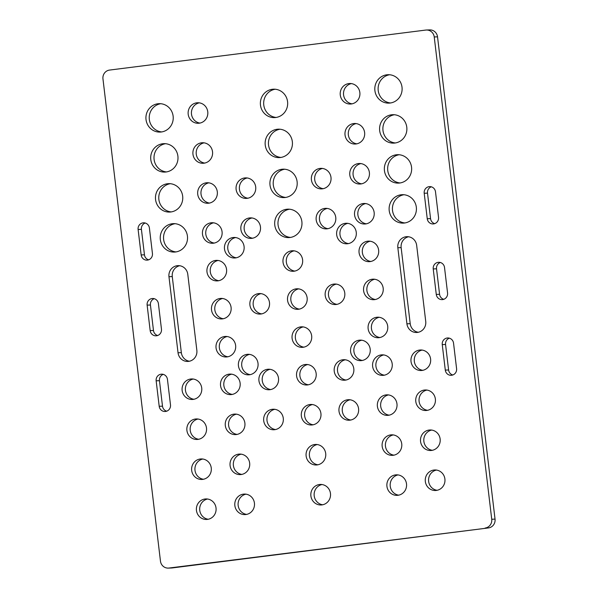 <?xml version="1.0" encoding="UTF-8"?>
<svg xmlns="http://www.w3.org/2000/svg" width="598" height="598" viewBox="0 0 598 598"><rect width="100%" height="100%" fill="white"/><g stroke="black" fill="none" stroke-linecap="round" stroke-linejoin="round"><path stroke-width="0.9" d="M367.635 241.203A10.271 9.86 88.1 0 1 368.51 241.136A10.271 9.86 88.1 0 1 378.684 250.614A10.271 9.86 88.1 0 1 370.072 261.595A10.271 9.86 88.1 0 1 369.198 261.662A10.271 9.86 88.1 0 1 359.024 252.184A10.271 9.86 88.1 0 1 367.635 241.203M324.751 208.418A10.271 9.86 88.1 0 1 325.626 208.351A10.271 9.86 88.1 0 1 335.799 217.829A10.271 9.86 88.1 0 1 327.181 228.81A10.271 9.86 88.1 0 1 326.306 228.877A10.271 9.86 88.1 0 1 316.14 219.399A10.271 9.86 88.1 0 1 324.751 208.418M296.13 288.856A10.271 9.86 88.1 0 1 297.004 288.789A10.271 9.86 88.1 0 1 307.178 298.275A10.271 9.86 88.1 0 1 298.566 309.248A10.271 9.86 88.1 0 1 297.692 309.323A10.271 9.86 88.1 0 1 287.518 299.837A10.271 9.86 88.1 0 1 296.13 288.856M272.284 409.294A10.271 9.86 88.1 0 1 273.159 409.226A10.271 9.86 88.1 0 1 283.325 418.705A10.271 9.86 88.1 0 1 274.714 429.685A10.271 9.86 88.1 0 1 273.839 429.753A10.271 9.86 88.1 0 1 263.666 420.274A10.271 9.86 88.1 0 1 272.284 409.294M229.116 374.161A10.271 9.86 88.1 0 1 229.991 374.086A10.271 9.86 88.1 0 1 240.164 383.572A10.271 9.86 88.1 0 1 231.546 394.545A10.271 9.86 88.1 0 1 230.671 394.62A10.271 9.86 88.1 0 1 220.498 385.134A10.271 9.86 88.1 0 1 229.116 374.161M190.717 379.012A10.271 9.86 88.1 0 1 191.592 378.945A10.271 9.86 88.1 0 1 201.765 388.431A10.271 9.86 88.1 0 1 193.147 399.404A10.271 9.86 88.1 0 1 192.272 399.479A10.271 9.86 88.1 0 1 182.098 389.993A10.271 9.86 88.1 0 1 190.717 379.012M195.486 419.011A10.271 9.86 88.1 0 1 196.361 418.944A10.271 9.86 88.1 0 1 206.534 428.422A10.271 9.86 88.1 0 1 197.916 439.403A10.271 9.86 88.1 0 1 197.041 439.47A10.271 9.86 88.1 0 1 186.868 429.992A10.271 9.86 88.1 0 1 195.486 419.011M233.885 414.152A10.271 9.86 88.1 0 1 234.76 414.085A10.271 9.86 88.1 0 1 244.933 423.563A10.271 9.86 88.1 0 1 236.315 434.544A10.271 9.86 88.1 0 1 235.44 434.611A10.271 9.86 88.1 0 1 225.267 425.133A10.271 9.86 88.1 0 1 233.885 414.152M238.654 454.144A10.271 9.86 88.1 0 1 239.529 454.076A10.271 9.86 88.1 0 1 249.702 463.555A10.271 9.86 88.1 0 1 241.084 474.535A10.271 9.86 88.1 0 1 240.209 474.603A10.271 9.86 88.1 0 1 230.036 465.124A10.271 9.86 88.1 0 1 238.654 454.144M200.255 459.002A10.271 9.86 88.1 0 1 201.13 458.935A10.271 9.86 88.1 0 1 211.303 468.413A10.271 9.86 88.1 0 1 202.685 479.394A10.271 9.86 88.1 0 1 201.81 479.461A10.271 9.86 88.1 0 1 191.637 469.983A10.271 9.86 88.1 0 1 200.255 459.002M205.024 499.001A10.271 9.86 88.1 0 1 205.899 498.934A10.271 9.86 88.1 0 1 216.072 508.412A10.271 9.86 88.1 0 1 207.454 519.393A10.271 9.86 88.1 0 1 206.579 519.46A10.271 9.86 88.1 0 1 196.406 509.982A10.271 9.86 88.1 0 1 205.024 499.001M243.423 494.142A10.271 9.86 88.1 0 1 244.298 494.075A10.271 9.86 88.1 0 1 254.471 503.553A10.271 9.86 88.1 0 1 245.853 514.534A10.271 9.86 88.1 0 1 244.978 514.601A10.271 9.86 88.1 0 1 234.805 505.123A10.271 9.86 88.1 0 1 243.423 494.142M333.774 284.095A10.271 9.86 88.1 0 1 334.648 284.028A10.271 9.86 88.1 0 1 344.822 293.506A10.271 9.86 88.1 0 1 336.211 304.487A10.271 9.86 88.1 0 1 335.336 304.554A10.271 9.86 88.1 0 1 325.163 295.076A10.271 9.86 88.1 0 1 333.774 284.095M372.173 279.236A10.271 9.86 88.1 0 1 373.047 279.169A10.271 9.86 88.1 0 1 383.221 288.647A10.271 9.86 88.1 0 1 374.602 299.628A10.271 9.86 88.1 0 1 373.728 299.695A10.271 9.86 88.1 0 1 363.554 290.217A10.271 9.86 88.1 0 1 372.173 279.236M319.467 484.522A10.271 9.86 88.1 0 1 320.341 484.447A10.271 9.86 88.1 0 1 330.515 493.933A10.271 9.86 88.1 0 1 321.896 504.906A10.271 9.86 88.1 0 1 321.021 504.981A10.271 9.86 88.1 0 1 310.848 495.495A10.271 9.86 88.1 0 1 319.467 484.522M314.698 444.523A10.271 9.86 88.1 0 1 315.572 444.456A10.271 9.86 88.1 0 1 325.746 453.934A10.271 9.86 88.1 0 1 317.127 464.915A10.271 9.86 88.1 0 1 316.252 464.982A10.271 9.86 88.1 0 1 306.079 455.504A10.271 9.86 88.1 0 1 314.698 444.523M247.011 354.382A10.271 9.86 88.1 0 1 247.886 354.308A10.271 9.86 88.1 0 1 258.059 363.793A10.271 9.86 88.1 0 1 249.441 374.767A10.271 9.86 88.1 0 1 248.566 374.841A10.271 9.86 88.1 0 1 238.393 365.356A10.271 9.86 88.1 0 1 247.011 354.382M224.624 336.517A10.271 9.86 88.1 0 1 225.498 336.442A10.271 9.86 88.1 0 1 235.672 345.928A10.271 9.86 88.1 0 1 227.061 356.909A10.271 9.86 88.1 0 1 226.179 356.976A10.271 9.86 88.1 0 1 216.013 347.49A10.271 9.86 88.1 0 1 224.624 336.517M220.094 298.484A10.271 9.86 88.1 0 1 220.968 298.409A10.271 9.86 88.1 0 1 231.134 307.895A10.271 9.86 88.1 0 1 222.523 318.869A10.271 9.86 88.1 0 1 221.649 318.943A10.271 9.86 88.1 0 1 211.475 309.458A10.271 9.86 88.1 0 1 220.094 298.484M215.557 260.444A10.271 9.86 88.1 0 1 216.431 260.377A10.271 9.86 88.1 0 1 226.605 269.855A10.271 9.86 88.1 0 1 217.986 280.836A10.271 9.86 88.1 0 1 217.111 280.903A10.271 9.86 88.1 0 1 206.938 271.425A10.271 9.86 88.1 0 1 215.557 260.444M249.463 217.949A10.271 9.86 88.1 0 1 250.338 217.874A10.271 9.86 88.1 0 1 260.511 227.36A10.271 9.86 88.1 0 1 251.893 238.333A10.271 9.86 88.1 0 1 251.018 238.408A10.271 9.86 88.1 0 1 240.845 228.922A10.271 9.86 88.1 0 1 249.463 217.949M233.078 237.533A10.271 9.86 88.1 0 1 233.953 237.466A10.271 9.86 88.1 0 1 244.126 246.944A10.271 9.86 88.1 0 1 235.507 257.925A10.271 9.86 88.1 0 1 234.633 257.992A10.271 9.86 88.1 0 1 224.459 248.514A10.271 9.86 88.1 0 1 233.078 237.533M418.301 332.271A9.874 9.486 88.1 0 1 410.213 323.69L401.146 247.624A9.874 9.486 88.1 0 1 408.584 236.771M417.494 332.413A9.874 9.486 88.1 0 1 416.649 332.481A9.874 9.486 88.1 0 1 406.909 323.802L397.842 247.729A9.874 9.486 88.1 0 1 406.924 236.673A9.874 9.486 88.1 0 1 416.664 245.352L425.731 321.418A9.874 9.486 88.1 0 1 417.494 332.413M434.731 223.637A5.928 5.688 88.1 0 1 430.553 218.629L427.51 193.139A5.928 5.688 88.1 0 1 431.315 186.815M433.595 223.906A5.928 5.688 88.1 0 1 427.249 218.733L424.206 193.251A5.928 5.688 88.1 0 1 429.656 186.613A5.928 5.688 88.1 0 1 435.501 191.823L438.536 217.306A5.928 5.688 88.1 0 1 433.595 223.906M291.6 250.824A10.271 9.86 88.1 0 1 292.474 250.756A10.271 9.86 88.1 0 1 302.648 260.235A10.271 9.86 88.1 0 1 294.029 271.215A10.271 9.86 88.1 0 1 293.155 271.283A10.271 9.86 88.1 0 1 282.981 261.804A10.271 9.86 88.1 0 1 291.6 250.824M345.255 223.338A10.271 9.86 88.1 0 1 346.13 223.271A10.271 9.86 88.1 0 1 356.303 232.749A10.271 9.86 88.1 0 1 347.685 243.73A10.271 9.86 88.1 0 1 346.81 243.797A10.271 9.86 88.1 0 1 336.637 234.319A10.271 9.86 88.1 0 1 345.255 223.338M300.667 326.897A10.271 9.86 88.1 0 1 301.541 326.822A10.271 9.86 88.1 0 1 311.715 336.308A10.271 9.86 88.1 0 1 303.096 347.281A10.271 9.86 88.1 0 1 302.222 347.356A10.271 9.86 88.1 0 1 292.048 337.87A10.271 9.86 88.1 0 1 300.667 326.897M342.804 359.772A10.271 9.86 88.1 0 1 343.678 359.704A10.271 9.86 88.1 0 1 353.852 369.183A10.271 9.86 88.1 0 1 345.233 380.164A10.271 9.86 88.1 0 1 344.358 380.231A10.271 9.86 88.1 0 1 334.185 370.753A10.271 9.86 88.1 0 1 342.804 359.772M359.189 340.187A10.271 9.86 88.1 0 1 360.063 340.12A10.271 9.86 88.1 0 1 370.237 349.598A10.271 9.86 88.1 0 1 361.618 360.579A10.271 9.86 88.1 0 1 360.744 360.646A10.271 9.86 88.1 0 1 350.57 351.168A10.271 9.86 88.1 0 1 359.189 340.187M376.71 317.276A10.271 9.86 88.1 0 1 377.585 317.202A10.271 9.86 88.1 0 1 387.758 326.687A10.271 9.86 88.1 0 1 379.139 337.661A10.271 9.86 88.1 0 1 378.265 337.735A10.271 9.86 88.1 0 1 368.091 328.25A10.271 9.86 88.1 0 1 376.71 317.276M258.486 293.625A10.271 9.86 88.1 0 1 259.36 293.551A10.271 9.86 88.1 0 1 269.534 303.036A10.271 9.86 88.1 0 1 260.922 314.01A10.271 9.86 88.1 0 1 260.048 314.085A10.271 9.86 88.1 0 1 249.874 304.599A10.271 9.86 88.1 0 1 258.486 293.625M267.508 369.302A10.271 9.86 88.1 0 1 268.39 369.228A10.271 9.86 88.1 0 1 278.556 378.713A10.271 9.86 88.1 0 1 269.945 389.687A10.271 9.86 88.1 0 1 269.07 389.761A10.271 9.86 88.1 0 1 258.897 380.276A10.271 9.86 88.1 0 1 267.508 369.302M353.612 123.577A10.271 9.86 88.1 0 1 354.487 123.502A10.271 9.86 88.1 0 1 364.66 132.988A10.271 9.86 88.1 0 1 356.042 143.961A10.271 9.86 88.1 0 1 355.167 144.036A10.271 9.86 88.1 0 1 344.994 134.55A10.271 9.86 88.1 0 1 353.612 123.577M358.381 163.568A10.271 9.86 88.1 0 1 359.256 163.501A10.271 9.86 88.1 0 1 369.429 172.979A10.271 9.86 88.1 0 1 360.811 183.96A10.271 9.86 88.1 0 1 359.936 184.027A10.271 9.86 88.1 0 1 349.763 174.549A10.271 9.86 88.1 0 1 358.381 163.568M363.15 203.559A10.271 9.86 88.1 0 1 364.025 203.492A10.271 9.86 88.1 0 1 374.199 212.97A10.271 9.86 88.1 0 1 365.58 223.951A10.271 9.86 88.1 0 1 364.705 224.018A10.271 9.86 88.1 0 1 354.532 214.54A10.271 9.86 88.1 0 1 363.15 203.559M319.982 168.427A10.271 9.86 88.1 0 1 320.857 168.359A10.271 9.86 88.1 0 1 331.03 177.838A10.271 9.86 88.1 0 1 322.412 188.819A10.271 9.86 88.1 0 1 321.537 188.886A10.271 9.86 88.1 0 1 311.371 179.407A10.271 9.86 88.1 0 1 319.982 168.427M391.541 114.794A14.217 13.657 88.1 0 1 392.751 114.696A14.217 13.657 88.1 0 1 406.842 127.823A14.217 13.657 88.1 0 1 394.912 143.027A14.217 13.657 88.1 0 1 393.693 143.124A14.217 13.657 88.1 0 1 379.61 129.998A14.217 13.657 88.1 0 1 391.541 114.794M396.31 154.785A14.217 13.657 88.1 0 1 397.52 154.695A14.217 13.657 88.1 0 1 411.611 167.821A14.217 13.657 88.1 0 1 399.681 183.018A14.217 13.657 88.1 0 1 398.47 183.115A14.217 13.657 88.1 0 1 384.379 169.989A14.217 13.657 88.1 0 1 396.31 154.785M401.079 194.784A14.217 13.657 88.1 0 1 402.29 194.686A14.217 13.657 88.1 0 1 416.38 207.812A14.217 13.657 88.1 0 1 404.45 223.017A14.217 13.657 88.1 0 1 403.239 223.114A14.217 13.657 88.1 0 1 389.149 209.98A14.217 13.657 88.1 0 1 401.079 194.784M348.843 83.578A10.271 9.86 88.1 0 1 349.718 83.511A10.271 9.86 88.1 0 1 359.891 92.989A10.271 9.86 88.1 0 1 351.273 103.97A10.271 9.86 88.1 0 1 350.398 104.037A10.271 9.86 88.1 0 1 340.225 94.559A10.271 9.86 88.1 0 1 348.843 83.578M272.337 89.281A14.217 13.657 88.1 0 1 273.548 89.184A14.217 13.657 88.1 0 1 287.631 102.31A14.217 13.657 88.1 0 1 275.7 117.507A14.217 13.657 88.1 0 1 274.489 117.604A14.217 13.657 88.1 0 1 260.407 104.478A14.217 13.657 88.1 0 1 272.337 89.281M277.106 129.273A14.217 13.657 88.1 0 1 278.317 129.175A14.217 13.657 88.1 0 1 292.4 142.302A14.217 13.657 88.1 0 1 280.469 157.506A14.217 13.657 88.1 0 1 279.259 157.603A14.217 13.657 88.1 0 1 265.176 144.477A14.217 13.657 88.1 0 1 277.106 129.273M281.875 169.271A14.217 13.657 88.1 0 1 283.086 169.174A14.217 13.657 88.1 0 1 297.169 182.3A14.217 13.657 88.1 0 1 285.239 197.497A14.217 13.657 88.1 0 1 284.028 197.594A14.217 13.657 88.1 0 1 269.945 184.468A14.217 13.657 88.1 0 1 281.875 169.271M286.644 209.263A14.217 13.657 88.1 0 1 287.855 209.165A14.217 13.657 88.1 0 1 301.938 222.292A14.217 13.657 88.1 0 1 290.008 237.496A14.217 13.657 88.1 0 1 288.797 237.593A14.217 13.657 88.1 0 1 274.714 224.467A14.217 13.657 88.1 0 1 286.644 209.263M172.202 223.742A14.217 13.657 88.1 0 1 173.413 223.645A14.217 13.657 88.1 0 1 187.495 236.771A14.217 13.657 88.1 0 1 175.565 251.975A14.217 13.657 88.1 0 1 174.354 252.072A14.217 13.657 88.1 0 1 160.271 238.946A14.217 13.657 88.1 0 1 172.202 223.742M167.433 183.75A14.217 13.657 88.1 0 1 168.643 183.653A14.217 13.657 88.1 0 1 182.726 196.779A14.217 13.657 88.1 0 1 170.796 211.976A14.217 13.657 88.1 0 1 169.585 212.073A14.217 13.657 88.1 0 1 155.502 198.947A14.217 13.657 88.1 0 1 167.433 183.75M162.663 143.752A14.217 13.657 88.1 0 1 163.874 143.655A14.217 13.657 88.1 0 1 177.957 156.781A14.217 13.657 88.1 0 1 166.027 171.985A14.217 13.657 88.1 0 1 164.816 172.082A14.217 13.657 88.1 0 1 150.733 158.956A14.217 13.657 88.1 0 1 162.663 143.752M157.894 103.76A14.217 13.657 88.1 0 1 159.105 103.663A14.217 13.657 88.1 0 1 173.188 116.789A14.217 13.657 88.1 0 1 161.258 131.994A14.217 13.657 88.1 0 1 160.047 132.083A14.217 13.657 88.1 0 1 145.964 118.957A14.217 13.657 88.1 0 1 157.894 103.76M385.964 394.912A10.271 9.86 88.1 0 1 386.839 394.837A10.271 9.86 88.1 0 1 397.012 404.323A10.271 9.86 88.1 0 1 388.401 415.296A10.271 9.86 88.1 0 1 387.526 415.371A10.271 9.86 88.1 0 1 377.353 405.885A10.271 9.86 88.1 0 1 385.964 394.912M390.733 434.903A10.271 9.86 88.1 0 1 391.608 434.836A10.271 9.86 88.1 0 1 401.781 444.314A10.271 9.86 88.1 0 1 393.17 455.295A10.271 9.86 88.1 0 1 392.295 455.362A10.271 9.86 88.1 0 1 382.122 445.884A10.271 9.86 88.1 0 1 390.733 434.903M395.502 474.902A10.271 9.86 88.1 0 1 396.377 474.827A10.271 9.86 88.1 0 1 406.55 484.313A10.271 9.86 88.1 0 1 397.939 495.286A10.271 9.86 88.1 0 1 397.065 495.361A10.271 9.86 88.1 0 1 386.891 485.875A10.271 9.86 88.1 0 1 395.502 474.902M419.594 350.054A10.271 9.86 88.1 0 1 420.469 349.987A10.271 9.86 88.1 0 1 430.642 359.465A10.271 9.86 88.1 0 1 422.024 370.446A10.271 9.86 88.1 0 1 421.149 370.513A10.271 9.86 88.1 0 1 410.976 361.035A10.271 9.86 88.1 0 1 419.594 350.054M381.195 354.913A10.271 9.86 88.1 0 1 382.07 354.846A10.271 9.86 88.1 0 1 392.243 364.324A10.271 9.86 88.1 0 1 383.632 375.305A10.271 9.86 88.1 0 1 382.757 375.372A10.271 9.86 88.1 0 1 372.584 365.894A10.271 9.86 88.1 0 1 381.195 354.913M347.573 399.77A10.271 9.86 88.1 0 1 348.447 399.696A10.271 9.86 88.1 0 1 358.621 409.182A10.271 9.86 88.1 0 1 350.002 420.155A10.271 9.86 88.1 0 1 349.127 420.23A10.271 9.86 88.1 0 1 338.954 410.744A10.271 9.86 88.1 0 1 347.573 399.77M305.159 364.533A10.271 9.86 88.1 0 1 306.034 364.466A10.271 9.86 88.1 0 1 316.2 373.944A10.271 9.86 88.1 0 1 307.589 384.925A10.271 9.86 88.1 0 1 306.714 384.992A10.271 9.86 88.1 0 1 296.541 375.514A10.271 9.86 88.1 0 1 305.159 364.533M309.928 404.532A10.271 9.86 88.1 0 1 310.803 404.465A10.271 9.86 88.1 0 1 320.969 413.943A10.271 9.86 88.1 0 1 312.358 424.924A10.271 9.86 88.1 0 1 311.483 424.991A10.271 9.86 88.1 0 1 301.31 415.513A10.271 9.86 88.1 0 1 309.928 404.532M244.694 177.95A10.271 9.86 88.1 0 1 245.569 177.883A10.271 9.86 88.1 0 1 255.742 187.361A10.271 9.86 88.1 0 1 247.124 198.342A10.271 9.86 88.1 0 1 246.249 198.409A10.271 9.86 88.1 0 1 236.075 188.931A10.271 9.86 88.1 0 1 244.694 177.95M433.901 470.043A10.271 9.86 88.1 0 1 434.776 469.968A10.271 9.86 88.1 0 1 444.949 479.454A10.271 9.86 88.1 0 1 436.331 490.427A10.271 9.86 88.1 0 1 435.456 490.502A10.271 9.86 88.1 0 1 425.283 481.016A10.271 9.86 88.1 0 1 433.901 470.043M429.132 430.044A10.271 9.86 88.1 0 1 430.007 429.977A10.271 9.86 88.1 0 1 440.18 439.455A10.271 9.86 88.1 0 1 431.562 450.436A10.271 9.86 88.1 0 1 430.687 450.503A10.271 9.86 88.1 0 1 420.514 441.025A10.271 9.86 88.1 0 1 429.132 430.044M424.363 390.053A10.271 9.86 88.1 0 1 425.238 389.978A10.271 9.86 88.1 0 1 435.411 399.464A10.271 9.86 88.1 0 1 426.793 410.437A10.271 9.86 88.1 0 1 425.918 410.512A10.271 9.86 88.1 0 1 415.745 401.026A10.271 9.86 88.1 0 1 424.363 390.053M206.295 182.809A10.271 9.86 88.1 0 1 207.17 182.741A10.271 9.86 88.1 0 1 217.343 192.22A10.271 9.86 88.1 0 1 208.732 203.2A10.271 9.86 88.1 0 1 207.857 203.268A10.271 9.86 88.1 0 1 197.684 193.789A10.271 9.86 88.1 0 1 206.295 182.809M211.064 222.807A10.271 9.86 88.1 0 1 211.939 222.733A10.271 9.86 88.1 0 1 222.112 232.218A10.271 9.86 88.1 0 1 213.501 243.192A10.271 9.86 88.1 0 1 212.626 243.266A10.271 9.86 88.1 0 1 202.453 233.781A10.271 9.86 88.1 0 1 211.064 222.807M201.526 142.817A10.271 9.86 88.1 0 1 202.401 142.743A10.271 9.86 88.1 0 1 212.574 152.228A10.271 9.86 88.1 0 1 203.963 163.202A10.271 9.86 88.1 0 1 203.088 163.276A10.271 9.86 88.1 0 1 192.915 153.791A10.271 9.86 88.1 0 1 201.526 142.817M196.757 102.819A10.271 9.86 88.1 0 1 197.632 102.751A10.271 9.86 88.1 0 1 207.805 112.23A10.271 9.86 88.1 0 1 199.194 123.21A10.271 9.86 88.1 0 1 198.319 123.278A10.271 9.86 88.1 0 1 188.146 113.799A10.271 9.86 88.1 0 1 196.757 102.819M148.633 259.831A5.928 5.688 88.1 0 1 144.454 254.823L141.412 229.34A5.928 5.688 88.1 0 1 145.217 223.017M147.497 260.1A5.928 5.688 88.1 0 1 141.15 254.935L138.108 229.453A5.928 5.688 88.1 0 1 143.557 222.815A5.928 5.688 88.1 0 1 149.403 228.017L152.438 253.507A5.928 5.688 88.1 0 1 147.497 260.1M157.655 335.508A5.928 5.688 88.1 0 1 153.477 330.5L150.434 305.017A5.928 5.688 88.1 0 1 154.247 298.694M156.519 335.777A5.928 5.688 88.1 0 1 150.173 330.612L147.13 305.122A5.928 5.688 88.1 0 1 152.58 298.492A5.928 5.688 88.1 0 1 158.425 303.694L161.467 329.184A5.928 5.688 88.1 0 1 156.519 335.777M166.685 411.185A5.928 5.688 88.1 0 1 162.499 406.177L159.464 380.694A5.928 5.688 88.1 0 1 163.269 374.363M165.541 411.454A5.928 5.688 88.1 0 1 159.195 406.289L156.153 380.799A5.928 5.688 88.1 0 1 161.609 374.169A5.928 5.688 88.1 0 1 167.447 379.371L170.49 404.861A5.928 5.688 88.1 0 1 165.541 411.454M189.417 361.229A9.874 9.486 88.1 0 1 181.336 352.648L172.269 276.582A9.874 9.486 88.1 0 1 179.699 265.729M188.609 361.371A9.874 9.486 88.1 0 1 187.772 361.439A9.874 9.486 88.1 0 1 178.032 352.76L168.965 276.695A9.874 9.486 88.1 0 1 178.047 265.632A9.874 9.486 88.1 0 1 187.787 274.31L196.854 350.376A9.874 9.486 88.1 0 1 188.609 361.371M452.783 374.983A5.928 5.688 88.1 0 1 448.597 369.983L445.562 344.493A5.928 5.688 88.1 0 1 449.367 338.169M451.64 375.26A5.928 5.688 88.1 0 1 445.293 370.087L442.251 344.605A5.928 5.688 88.1 0 1 447.708 337.967A5.928 5.688 88.1 0 1 453.546 343.177L456.588 368.66A5.928 5.688 88.1 0 1 451.64 375.26M443.753 299.306A5.928 5.688 88.1 0 1 439.575 294.306L436.533 268.816A5.928 5.688 88.1 0 1 440.345 262.492M442.617 299.583A5.928 5.688 88.1 0 1 436.271 294.41L433.229 268.928A5.928 5.688 88.1 0 1 438.678 262.29A5.928 5.688 88.1 0 1 444.523 267.5L447.566 292.983A5.928 5.688 88.1 0 1 442.617 299.583M386.771 74.802A14.217 13.657 88.1 0 1 387.982 74.705A14.217 13.657 88.1 0 1 402.073 87.831A14.217 13.657 88.1 0 1 390.143 103.028A14.217 13.657 88.1 0 1 388.924 103.125A14.217 13.657 88.1 0 1 374.841 89.999A14.217 13.657 88.1 0 1 386.771 74.802M434.23 36.956A7.901 7.587 -91.9 0 0 426.441 30.012L429.745 29.9A7.901 7.587 88.1 0 1 437.534 36.844L434.23 36.956L491.735 519.243L495.039 519.131A7.901 7.587 88.1 0 1 488.446 527.929L172.231 567.936A7.901 7.587 88.1 0 1 171.559 567.988L168.255 568.1A7.901 7.587 -91.9 0 0 168.928 568.048L172.231 567.936M437.534 36.844L495.039 519.131M488.446 527.929L168.928 568.048M168.255 568.1A7.901 7.587 -91.9 0 1 160.466 561.156L102.961 78.869A7.901 7.587 -91.9 0 1 109.554 70.071L425.769 30.064A7.901 7.587 -91.9 0 1 426.441 30.012M370.842 261.461A10.271 9.86 88.1 0 1 362.298 251.616A10.271 9.86 88.1 0 1 370.169 241.226M327.958 228.683A10.271 9.86 88.1 0 1 319.414 218.831A10.271 9.86 88.1 0 1 327.285 208.44M299.336 309.121A10.271 9.86 88.1 0 1 290.792 299.269A10.271 9.86 88.1 0 1 298.664 288.879M275.484 429.551A10.271 9.86 88.1 0 1 266.947 419.706A10.271 9.86 88.1 0 1 274.811 409.316M232.316 394.418A10.271 9.86 88.1 0 1 223.779 384.566A10.271 9.86 88.1 0 1 231.643 374.176M193.924 399.277A10.271 9.86 88.1 0 1 185.38 389.425A10.271 9.86 88.1 0 1 193.251 379.035M198.693 439.268A10.271 9.86 88.1 0 1 190.149 429.424A10.271 9.86 88.1 0 1 198.02 419.034M237.085 434.41A10.271 9.86 88.1 0 1 228.548 424.565A10.271 9.86 88.1 0 1 236.412 414.175M241.854 474.408A10.271 9.86 88.1 0 1 233.317 464.556A10.271 9.86 88.1 0 1 241.181 454.166M203.462 479.267A10.271 9.86 88.1 0 1 194.918 469.415A10.271 9.86 88.1 0 1 202.789 459.025M208.231 519.258A10.271 9.86 88.1 0 1 199.687 509.414A10.271 9.86 88.1 0 1 207.558 499.024M246.623 514.4A10.271 9.86 88.1 0 1 238.086 504.555A10.271 9.86 88.1 0 1 245.95 494.165M336.98 304.36A10.271 9.86 88.1 0 1 328.437 294.508A10.271 9.86 88.1 0 1 336.308 284.117M375.38 299.501A10.271 9.86 88.1 0 1 366.836 289.649A10.271 9.86 88.1 0 1 374.707 279.259M322.666 504.779A10.271 9.86 88.1 0 1 314.129 494.935A10.271 9.86 88.1 0 1 321.993 484.544M317.897 464.788A10.271 9.86 88.1 0 1 309.36 454.936A10.271 9.86 88.1 0 1 317.224 444.546M250.211 374.64A10.271 9.86 88.1 0 1 241.674 364.795A10.271 9.86 88.1 0 1 249.538 354.405M227.831 356.774A10.271 9.86 88.1 0 1 219.287 346.93A10.271 9.86 88.1 0 1 227.158 336.539M223.293 318.741A10.271 9.86 88.1 0 1 214.757 308.897A10.271 9.86 88.1 0 1 222.62 298.499M218.756 280.709A10.271 9.86 88.1 0 1 210.219 270.857A10.271 9.86 88.1 0 1 218.083 260.466M252.67 238.206A10.271 9.86 88.1 0 1 244.126 228.361A10.271 9.86 88.1 0 1 251.997 217.971M236.277 257.79A10.271 9.86 88.1 0 1 227.741 247.946A10.271 9.86 88.1 0 1 235.605 237.556M294.799 271.088A10.271 9.86 88.1 0 1 286.263 261.236A10.271 9.86 88.1 0 1 294.126 250.846M348.462 243.595A10.271 9.86 88.1 0 1 339.918 233.751A10.271 9.86 88.1 0 1 347.789 223.36M303.874 347.154A10.271 9.86 88.1 0 1 295.33 337.309A10.271 9.86 88.1 0 1 303.201 326.912M346.003 380.029A10.271 9.86 88.1 0 1 337.466 370.184A10.271 9.86 88.1 0 1 345.33 359.794M362.395 360.445A10.271 9.86 88.1 0 1 353.852 350.6A10.271 9.86 88.1 0 1 361.723 340.21M379.917 337.534A10.271 9.86 88.1 0 1 371.373 327.682A10.271 9.86 88.1 0 1 379.244 317.291M261.692 313.883A10.271 9.86 88.1 0 1 253.148 304.038A10.271 9.86 88.1 0 1 261.02 293.64M270.715 389.56A10.271 9.86 88.1 0 1 262.178 379.715A10.271 9.86 88.1 0 1 270.042 369.317M356.819 143.834A10.271 9.86 88.1 0 1 348.275 133.982A10.271 9.86 88.1 0 1 356.146 123.592M361.588 183.825A10.271 9.86 88.1 0 1 353.044 173.981A10.271 9.86 88.1 0 1 360.915 163.59M366.357 223.824A10.271 9.86 88.1 0 1 357.813 213.972A10.271 9.86 88.1 0 1 365.684 203.582M323.189 188.684A10.271 9.86 88.1 0 1 314.645 178.839A10.271 9.86 88.1 0 1 322.516 168.449M395.345 142.959A14.217 13.657 88.1 0 1 382.884 129.25A14.217 13.657 88.1 0 1 394.411 114.749M400.114 182.958A14.217 13.657 88.1 0 1 387.654 169.249A14.217 13.657 88.1 0 1 399.18 154.74M404.883 222.949A14.217 13.657 88.1 0 1 392.423 209.24A14.217 13.657 88.1 0 1 403.949 194.739M352.05 103.835A10.271 9.86 88.1 0 1 343.506 93.991A10.271 9.86 88.1 0 1 351.377 83.6M276.134 117.447A14.217 13.657 88.1 0 1 263.673 103.738A14.217 13.657 88.1 0 1 275.2 89.229M280.903 157.438A14.217 13.657 88.1 0 1 268.442 143.729A14.217 13.657 88.1 0 1 279.969 129.228M285.672 197.437A14.217 13.657 88.1 0 1 273.211 183.728A14.217 13.657 88.1 0 1 284.738 169.219M290.441 237.428A14.217 13.657 88.1 0 1 277.98 223.719A14.217 13.657 88.1 0 1 289.507 209.218M176.006 251.915A14.217 13.657 88.1 0 1 163.538 238.198A14.217 13.657 88.1 0 1 175.072 223.697M171.237 211.916A14.217 13.657 88.1 0 1 158.769 198.207A14.217 13.657 88.1 0 1 170.303 183.698M166.468 171.925A14.217 13.657 88.1 0 1 154 158.216A14.217 13.657 88.1 0 1 165.534 143.707M161.699 131.926A14.217 13.657 88.1 0 1 149.231 118.217A14.217 13.657 88.1 0 1 160.765 103.708M389.171 415.169A10.271 9.86 88.1 0 1 380.627 405.324A10.271 9.86 88.1 0 1 388.498 394.927M393.94 455.16A10.271 9.86 88.1 0 1 385.396 445.316A10.271 9.86 88.1 0 1 393.267 434.925M398.709 495.159A10.271 9.86 88.1 0 1 390.165 485.314A10.271 9.86 88.1 0 1 398.036 474.917M422.801 370.319A10.271 9.86 88.1 0 1 414.257 360.467A10.271 9.86 88.1 0 1 422.128 350.077M384.402 375.178A10.271 9.86 88.1 0 1 375.858 365.326A10.271 9.86 88.1 0 1 383.729 354.935M350.772 420.028A10.271 9.86 88.1 0 1 342.235 410.183A10.271 9.86 88.1 0 1 350.099 399.785M308.359 384.798A10.271 9.86 88.1 0 1 299.822 374.946A10.271 9.86 88.1 0 1 307.686 364.556M313.128 424.789A10.271 9.86 88.1 0 1 304.591 414.945A10.271 9.86 88.1 0 1 312.455 404.554M247.901 198.215A10.271 9.86 88.1 0 1 239.357 188.363A10.271 9.86 88.1 0 1 247.228 177.972M437.108 490.3A10.271 9.86 88.1 0 1 428.564 480.456A10.271 9.86 88.1 0 1 436.435 470.058M432.339 450.301A10.271 9.86 88.1 0 1 423.795 440.457A10.271 9.86 88.1 0 1 431.666 430.067M427.57 410.31A10.271 9.86 88.1 0 1 419.026 400.466A10.271 9.86 88.1 0 1 426.897 390.075M209.502 203.073A10.271 9.86 88.1 0 1 200.958 193.221A10.271 9.86 88.1 0 1 208.829 182.831M214.271 243.065A10.271 9.86 88.1 0 1 205.727 233.22A10.271 9.86 88.1 0 1 213.598 222.822M204.733 163.075A10.271 9.86 88.1 0 1 196.189 153.23A10.271 9.86 88.1 0 1 204.06 142.84M199.964 123.083A10.271 9.86 88.1 0 1 191.42 113.231A10.271 9.86 88.1 0 1 199.291 102.841M390.576 102.968A14.217 13.657 88.1 0 1 378.115 89.259A14.217 13.657 88.1 0 1 389.642 74.75M485.142 528.034A7.901 7.587 -91.9 0 0 491.735 519.243M406.909 323.802L410.213 323.69M427.249 218.733L430.553 218.629M141.15 254.935L144.454 254.823M150.173 330.612L153.477 330.5M159.195 406.289L162.499 406.177M178.032 352.76L181.336 352.648M445.293 370.087L448.597 369.983M436.271 294.41L439.575 294.306M433.229 268.928L436.533 268.816M442.251 344.605L445.562 344.493M168.965 276.695L172.269 276.582M156.153 380.799L159.464 380.694M147.13 305.122L150.434 305.017M138.108 229.453L141.412 229.34M424.206 193.251L427.51 193.139M397.842 247.729L401.146 247.624"/></g></svg>
